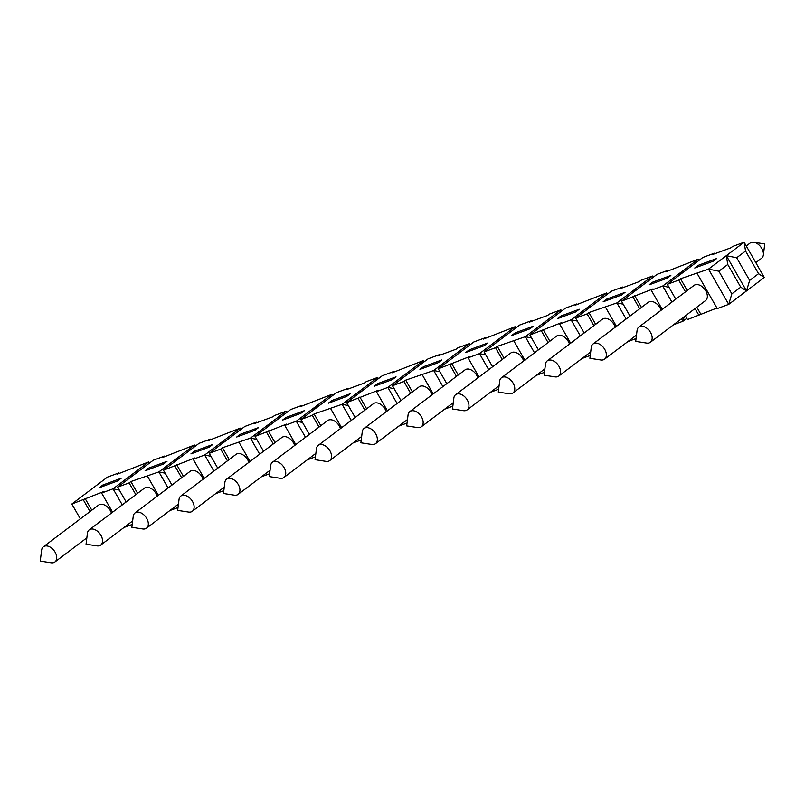 <?xml version="1.0" encoding="UTF-8"?>
<svg xmlns="http://www.w3.org/2000/svg" width="805" height="805" viewBox="0 0 805 805"><rect width="100%" height="100%" fill="white"/><g stroke="black" fill="none" stroke-linecap="round" stroke-linejoin="round"><path stroke-width="1.21" d="M270.128 425.04L268.276 424.668L250.476 438.111L222.482 447.751L220.701 449.099L209.25 453.326L244.851 426.439L256.302 422.212L256.634 422.776M240.282 434.308L258.606 427.556L255.044 430.242L236.72 437.004L240.282 434.308L240.937 435.445M377.102 441.301A9.529 6.188 -127.1 0 0 373.943 431.4A9.529 6.188 -127.1 0 0 365.088 427.888A9.529 6.188 -127.1 0 0 364.031 428.461A9.529 6.188 -127.1 0 0 362.26 431.822L360.882 442.79L371.809 444.471A9.529 6.188 -127.1 0 0 375.522 443.686A9.529 6.188 -127.1 0 0 377.102 441.301M364.031 428.461L419.214 386.792A9.529 6.188 52.9 0 1 420.27 386.219A9.529 6.188 52.9 0 1 432.054 394.792M639.915 326.488A9.529 6.188 -127.1 0 0 638.858 327.061A9.529 6.188 -127.1 0 0 637.077 330.422L635.698 341.39L646.636 343.071A9.529 6.188 -127.1 0 0 650.349 342.286A9.529 6.188 -127.1 0 0 651.919 339.901A9.529 6.188 -127.1 0 0 648.77 330A9.529 6.188 -127.1 0 0 639.915 326.488M638.858 327.061L694.031 285.393A9.529 6.188 52.9 0 1 695.097 284.819A9.529 6.188 52.9 0 1 705.25 290.021A9.529 6.188 52.9 0 1 705.522 300.607L650.349 342.286M594.11 343.393A9.529 6.188 -127.1 0 0 593.054 343.966A9.529 6.188 -127.1 0 0 591.273 347.317L589.894 358.295L600.832 359.976A9.529 6.188 -127.1 0 0 604.545 359.181A9.529 6.188 -127.1 0 0 606.125 356.806A9.529 6.188 -127.1 0 0 602.965 346.905A9.529 6.188 -127.1 0 0 594.11 343.393M593.054 343.966L648.226 302.298A9.529 6.188 52.9 0 1 649.293 301.714A9.529 6.188 52.9 0 1 661.076 310.287M548.306 360.288A9.529 6.188 -127.1 0 0 547.249 360.861A9.529 6.188 -127.1 0 0 545.468 364.222L544.089 375.19L555.027 376.871A9.529 6.188 -127.1 0 0 558.74 376.086A9.529 6.188 -127.1 0 0 560.32 373.701A9.529 6.188 -127.1 0 0 557.161 363.8A9.529 6.188 -127.1 0 0 548.306 360.288M547.249 360.861L602.432 319.193A9.529 6.188 52.9 0 1 603.488 318.619A9.529 6.188 52.9 0 1 615.272 327.192M502.501 377.193A9.529 6.188 -127.1 0 0 501.445 377.766A9.529 6.188 -127.1 0 0 499.664 381.117L498.285 392.095L509.223 393.776A9.529 6.188 -127.1 0 0 512.936 392.981A9.529 6.188 -127.1 0 0 514.516 390.606A9.529 6.188 -127.1 0 0 511.356 380.705A9.529 6.188 -127.1 0 0 502.501 377.193M501.445 377.766L556.627 336.098A9.529 6.188 52.9 0 1 557.684 335.514A9.529 6.188 52.9 0 1 569.467 344.087M456.697 394.088A9.529 6.188 -127.1 0 0 455.64 394.661A9.529 6.188 -127.1 0 0 453.859 398.022L452.491 408.99L463.418 410.671A9.529 6.188 -127.1 0 0 467.131 409.886A9.529 6.188 -127.1 0 0 468.711 407.501A9.529 6.188 -127.1 0 0 465.552 397.6A9.529 6.188 -127.1 0 0 456.697 394.088M455.64 394.661L510.823 352.993A9.529 6.188 52.9 0 1 511.879 352.419A9.529 6.188 52.9 0 1 523.663 360.992M410.892 410.993A9.529 6.188 -127.1 0 0 409.836 411.566A9.529 6.188 -127.1 0 0 408.065 414.917L406.686 425.895L417.614 427.576A9.529 6.188 -127.1 0 0 421.327 426.781A9.529 6.188 -127.1 0 0 422.907 424.406A9.529 6.188 -127.1 0 0 419.747 414.505A9.529 6.188 -127.1 0 0 410.892 410.993M409.836 411.566L465.018 369.898A9.529 6.188 52.9 0 1 466.075 369.314A9.529 6.188 52.9 0 1 477.858 377.887M319.283 444.793A9.529 6.188 -127.1 0 0 318.227 445.366A9.529 6.188 -127.1 0 0 316.456 448.717L315.077 459.695L326.005 461.376A9.529 6.188 -127.1 0 0 329.718 460.581A9.529 6.188 -127.1 0 0 331.298 458.206A9.529 6.188 -127.1 0 0 328.138 448.305A9.529 6.188 -127.1 0 0 319.283 444.793M318.227 445.366L373.409 403.697A9.529 6.188 52.9 0 1 374.466 403.114A9.529 6.188 52.9 0 1 386.249 411.687M273.479 461.688A9.529 6.188 -127.1 0 0 272.422 462.261A9.529 6.188 -127.1 0 0 270.651 465.622L269.273 476.59L280.21 478.271A9.529 6.188 -127.1 0 0 283.913 477.486A9.529 6.188 -127.1 0 0 285.493 475.101A9.529 6.188 -127.1 0 0 282.334 465.199A9.529 6.188 -127.1 0 0 273.479 461.688M272.422 462.261L327.605 420.592A9.529 6.188 52.9 0 1 328.661 420.019A9.529 6.188 52.9 0 1 340.445 428.592M227.674 478.593A9.529 6.188 -127.1 0 0 226.618 479.166A9.529 6.188 -127.1 0 0 224.847 482.517L223.468 493.495L234.406 495.176A9.529 6.188 -127.1 0 0 238.109 494.381A9.529 6.188 -127.1 0 0 239.689 492.006A9.529 6.188 -127.1 0 0 236.529 482.104A9.529 6.188 -127.1 0 0 227.674 478.593M226.618 479.166L281.8 437.497A9.529 6.188 52.9 0 1 282.857 436.914A9.529 6.188 52.9 0 1 294.64 445.487M181.88 495.488A9.529 6.188 -127.1 0 0 180.813 496.061A9.529 6.188 -127.1 0 0 179.042 499.422L177.664 510.39L188.601 512.071A9.529 6.188 -127.1 0 0 192.304 511.286A9.529 6.188 -127.1 0 0 193.884 508.901A9.529 6.188 -127.1 0 0 190.725 498.999A9.529 6.188 -127.1 0 0 181.88 495.488M180.813 496.061L235.996 454.392A9.529 6.188 52.9 0 1 237.052 453.819A9.529 6.188 52.9 0 1 248.836 462.392M136.075 512.393A9.529 6.188 -127.1 0 0 135.009 512.966A9.529 6.188 -127.1 0 0 133.238 516.317L131.859 527.295L142.797 528.976A9.529 6.188 -127.1 0 0 146.5 528.181A9.529 6.188 -127.1 0 0 148.08 525.806A9.529 6.188 -127.1 0 0 144.92 515.904A9.529 6.188 -127.1 0 0 136.075 512.393M135.009 512.966L190.191 471.297A9.529 6.188 52.9 0 1 191.248 470.714A9.529 6.188 52.9 0 1 203.031 479.287M90.271 529.288A9.529 6.188 -127.1 0 0 89.204 529.861A9.529 6.188 -127.1 0 0 87.433 533.222L86.055 544.2L96.992 545.871A9.529 6.188 -127.1 0 0 100.695 545.086A9.529 6.188 -127.1 0 0 102.275 542.701A9.529 6.188 -127.1 0 0 99.126 532.799A9.529 6.188 -127.1 0 0 90.271 529.288M89.204 529.861L144.387 488.192A9.529 6.188 52.9 0 1 145.443 487.619A9.529 6.188 52.9 0 1 157.227 496.192M44.466 546.192A9.529 6.188 -127.1 0 0 43.4 546.766A9.529 6.188 -127.1 0 0 41.629 550.117L40.25 561.095L51.188 562.775A9.529 6.188 -127.1 0 0 54.891 561.981A9.529 6.188 -127.1 0 0 56.471 559.606A9.529 6.188 -127.1 0 0 53.321 549.704A9.529 6.188 -127.1 0 0 44.466 546.192M43.4 546.766L98.582 505.097A9.529 6.188 52.9 0 1 99.639 504.514A9.529 6.188 52.9 0 1 111.422 513.087M746.255 245.958L750.109 243.05A9.529 6.188 52.9 0 1 751.166 242.476A9.529 6.188 52.9 0 1 753.812 242.255A9.529 6.188 52.9 0 1 761.802 248.453A9.529 6.188 52.9 0 1 763.371 254.913A9.529 6.188 52.9 0 1 761.6 258.264L755.804 262.631M286.781 412.462L286.077 411.224L268.276 424.668L268.981 425.905M256.302 422.212L254.521 423.561L272.845 416.799L274.626 415.45L286.077 411.224L286.339 412.804M261.424 476.781L269.625 473.753M102.869 485.013L121.193 478.25L117.631 480.937L99.317 487.699L102.869 485.013L103.523 486.15M132.714 475.745L130.863 475.373L131.577 476.6M148.925 463.499L148.663 461.929L149.378 463.167M118.888 472.907L107.437 477.134L71.846 504.021L103.392 491.694L101.611 493.042L113.062 488.816L148.663 461.929L117.117 474.256L118.888 472.907L119.221 473.481M124.01 527.476L132.211 524.447M148.673 468.108L166.997 461.356L163.435 464.042L145.121 470.804L148.673 468.108L149.328 469.245M178.519 458.84L176.667 458.468L177.382 459.705M194.73 446.604L194.468 445.024L195.172 446.262M164.693 456.012L153.242 460.239L117.651 487.126L129.102 482.899L130.873 481.551L158.867 471.911L194.468 445.024L162.922 457.361L164.693 456.012L165.025 456.576M169.815 510.581L178.016 507.553M194.478 451.213L212.802 444.451L209.24 447.137L190.926 453.899L194.478 451.213L195.132 452.35M224.323 441.945L222.472 441.573L223.186 442.8M240.534 429.699L240.272 428.129L240.977 429.367M210.497 439.107L199.046 443.334L163.455 470.221L195.001 457.894L193.22 459.242L204.671 455.016L240.272 428.129L208.716 440.456L210.497 439.107L210.83 439.681M215.619 493.676L223.82 490.648M286.087 417.413L304.411 410.651L300.849 413.337L282.525 420.099L286.087 417.413L286.741 418.55M315.932 408.145L314.081 407.773L314.785 409M332.143 395.899L331.881 394.329L332.586 395.567M302.106 405.307L290.655 409.534L255.054 436.421L286.61 424.094L284.829 425.443L296.28 421.216L331.881 394.329L300.325 406.656L302.106 405.307L302.439 405.881M307.218 459.876L315.429 456.848M331.891 400.508L350.215 393.756L346.653 396.442L328.329 403.204L331.891 400.508L332.546 401.645M361.737 391.24L359.885 390.868L360.59 392.105M377.948 379.004L377.686 377.424L378.39 378.662M347.911 388.413L336.46 392.639L300.859 419.526L312.31 415.3L314.091 413.951L342.085 404.311L377.686 377.424L366.235 381.651L364.454 382.999L346.13 389.761L347.911 388.413L348.243 388.976M353.023 442.981L361.234 439.953M377.696 383.613L396.02 376.851L392.458 379.537L374.134 386.299L377.696 383.613L378.35 384.75M407.541 374.345L405.69 373.973L406.394 375.2M423.752 362.099L423.49 360.529L424.195 361.767M393.715 371.507L382.264 375.734L346.663 402.621L378.219 390.294L376.438 391.643L387.889 387.416L423.49 360.529L391.934 372.856L393.715 371.507L394.037 372.081M398.827 426.076L407.038 423.048M423.5 366.708L441.824 359.956L438.262 362.642L419.938 369.404L423.5 366.708L424.155 367.845M453.346 357.44L451.494 357.068L452.199 358.305M469.557 345.204L469.295 343.624L469.999 344.862M439.52 354.613L428.069 358.839L392.468 385.726L403.919 381.5L405.7 380.151L433.694 370.511L469.295 343.624L457.844 347.851L456.063 349.199L437.739 355.961L439.52 354.613L439.842 355.176M444.632 409.182L452.843 406.153M469.305 349.813L487.629 343.051L484.067 345.737L465.743 352.499L469.305 349.813L469.959 350.95M499.15 340.545L497.299 340.173L498.003 341.401M515.351 328.299L515.099 326.729L515.804 327.967M485.324 337.708L473.873 341.934L438.272 368.821L469.828 356.494L468.047 357.843L479.498 353.616L515.099 326.729L483.543 339.056L485.324 337.708L485.646 338.281M490.436 392.276L498.647 389.248M515.109 332.908L533.433 326.156L529.871 328.843L511.547 335.594L515.109 332.908L515.764 334.045M544.955 323.64L543.103 323.268L543.808 324.506M561.155 311.404L560.904 309.824L561.608 311.062M531.129 320.813L519.678 325.039L484.077 351.926L495.528 347.7L497.309 346.351L525.303 336.711L560.904 309.824L549.453 314.051L547.672 315.399L529.348 322.161L531.129 320.813L531.451 321.376M536.241 375.382L544.452 372.353M560.914 316.013L579.238 309.251L575.676 311.938L557.352 318.7L560.914 316.013L561.568 317.15M590.749 306.745L588.908 306.373L589.612 307.601M606.96 294.499L606.708 292.929L607.413 294.167M576.933 303.908L565.482 308.134L529.881 335.021L561.437 322.694L559.656 324.043L571.107 319.816L606.708 292.929L575.152 305.256L576.933 303.908L577.255 304.481M582.045 358.477L590.256 355.448M606.718 299.108L625.042 292.346L621.48 295.043L603.156 301.795L606.718 299.108L607.362 300.245M636.554 289.84L634.712 289.468L635.417 290.706M652.764 277.604L652.513 276.024L653.217 277.262M622.738 287.013L611.287 291.239L575.686 318.126L587.137 313.9L588.918 312.551L616.912 302.911L652.513 276.024L641.062 280.251L639.281 281.599L620.957 288.361L622.738 287.013L623.06 287.576M627.85 341.582L636.061 338.553M652.523 282.213L670.847 275.451L667.285 278.138L648.961 284.9L652.523 282.213L653.167 283.35M682.358 272.945L680.517 272.573L681.221 273.801M698.569 260.699L698.317 259.13L699.022 260.367M668.542 270.108L657.091 274.334L621.49 301.221L653.046 288.894L651.265 290.243L662.716 286.017L698.317 259.13L666.761 271.456L668.542 270.108L668.864 270.681M686.776 318.337L682.902 321.265L684.28 316.657M673.654 324.677L682.902 321.265L681.473 318.77M698.327 265.308L716.651 258.546L713.089 261.243L694.765 267.995L698.327 265.308L698.971 266.445M764.307 277.483L744.122 242.225L745.561 251.039L736.666 257.761L726.321 255.668L746.507 290.927L749.646 280.422L758.541 273.7L764.307 277.483L728.706 304.371L731.846 293.865L740.741 287.144L746.507 290.927M736.666 257.761L749.646 280.422M745.561 251.039L758.541 273.7M714.347 253.213L702.896 257.439L667.295 284.326L678.746 280.1L680.527 278.751L708.521 269.112L744.122 242.225L732.671 246.451L730.89 247.799L712.566 254.561L714.347 253.213L714.669 253.776M697.07 273.338L717.255 308.587L728.706 304.371L708.521 269.112L718.865 271.204L731.846 293.865M685.347 315.852L687.48 319.575L716.933 308.023M209.25 453.326L217.753 468.168M220.701 449.099L227.443 460.852M222.482 447.751L229.224 459.514M239.025 442.337L250.003 461.507M256.755 439.379L250.476 438.111L259.683 454.191M269.242 470.875L269.856 471.941M268.276 424.668L268.538 426.248M71.846 504.021L80.349 518.863M83.297 499.794L90.029 511.557M85.078 498.456L91.81 510.209M101.611 493.042L112.589 512.201M119.341 490.084L113.062 488.816L122.28 504.896M131.829 521.57L132.443 522.646M130.863 475.373L131.124 476.942M117.651 487.126L126.144 501.968M129.102 482.899L135.834 494.652M130.873 481.551L137.615 493.314M147.416 476.137L158.394 495.306M165.146 473.179L158.867 471.911L168.084 487.991M177.633 504.675L178.247 505.741M176.667 458.468L176.929 460.047M163.455 470.221L171.948 485.063M174.906 465.994L181.638 477.757M176.677 464.656L183.419 476.409M193.22 459.242L204.198 478.401M210.95 456.284L204.671 455.016L213.878 471.096M223.438 487.77L224.052 488.846M222.472 441.573L222.733 443.142M255.054 436.421L263.557 451.263M266.505 432.194L273.247 443.958M268.286 430.856L275.018 442.609M284.829 425.443L295.807 444.601M302.559 422.484L296.28 421.216L305.487 437.296M315.047 453.97L315.661 455.046M314.081 407.773L314.342 409.343M300.859 419.526L309.362 434.368M312.31 415.3L319.052 427.053M314.091 413.951L320.823 425.714M330.634 408.538L341.612 427.707M348.364 405.579L342.085 404.311L351.292 420.391M360.851 437.075L361.465 438.141M359.885 390.868L360.147 392.448M346.663 402.621L355.166 417.463M358.114 398.395L364.846 410.158M359.895 397.056L366.627 408.809M376.438 391.643L387.416 410.802M394.168 388.684L387.889 387.416L397.096 403.496M406.656 420.17L407.27 421.246M405.69 373.973L405.951 375.543M392.468 385.726L400.971 400.568M403.919 381.5L410.651 393.253M405.7 380.151L412.432 391.914M422.243 374.738L433.221 393.907M439.973 371.779L433.694 370.511L442.901 386.591M452.46 403.275L453.074 404.341M451.494 357.068L451.756 358.648M438.272 368.821L446.775 383.663M449.723 364.595L456.455 376.358M451.504 363.256L458.236 375.009M468.047 357.843L479.025 377.002M485.767 354.884L479.498 353.616L488.705 369.696M498.255 386.37L498.869 387.447M497.299 340.173L497.56 341.743M484.077 351.926L492.58 366.768M495.528 347.7L502.26 359.453M497.309 346.351L504.041 358.114M513.852 340.938L524.83 360.107M531.572 337.979L525.303 336.711L534.51 352.791M544.059 369.475L544.673 370.542M543.103 323.268L543.365 324.848M529.881 335.021L538.384 349.863M541.332 330.795L548.064 342.558M543.113 329.456L549.845 341.209M559.656 324.043L570.634 343.202M577.376 321.084L571.107 319.816L580.314 335.896M589.864 352.57L590.478 353.647M588.908 306.373L589.159 307.943M575.686 318.126L584.188 332.968M587.137 313.9L593.869 325.653M588.918 312.551L595.65 324.314M605.461 307.138L616.439 326.307M623.181 304.179L616.912 302.911L626.119 318.991M635.668 335.675L636.282 336.742M634.712 289.468L634.964 291.048M621.49 301.221L629.993 316.063M632.941 296.995L639.673 308.758M634.722 295.656L641.454 307.409M651.265 290.243L662.243 309.402M668.985 287.284L662.716 286.017L671.923 302.096M680.517 272.573L680.768 274.143M667.295 284.326L675.798 299.168M678.746 280.1L685.478 291.853M695.027 308.536L698.931 315.349M680.527 278.751L687.259 290.514M696.808 307.188L700.712 314.01M726.321 255.668L727.76 264.483L740.741 287.144M727.76 264.483L718.865 271.204M407.481 419.546L375.522 443.686M636.503 335.051L604.545 359.181M590.699 351.946L558.74 376.086M544.894 368.851L512.936 392.981M499.09 385.746L467.131 409.886M453.285 402.651L421.327 426.781M361.676 436.451L329.718 460.581M315.872 453.346L283.913 477.486M270.067 470.251L238.109 494.381M224.263 487.146L192.304 511.286M178.458 504.051L146.5 528.181M132.654 520.946L100.695 545.086M86.849 537.851L54.891 561.981M763.371 254.913L764.75 243.935L753.812 242.255"/></g></svg>

